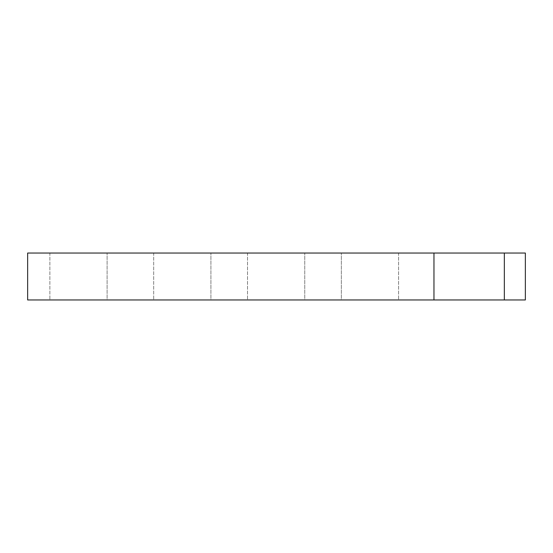 <?xml version="1.0" encoding="UTF-8"?>
<svg xmlns="http://www.w3.org/2000/svg" width="553" height="553" viewBox="0 0 553 553"><rect width="100%" height="100%" fill="white"/><g stroke="black" fill="none" stroke-linecap="round" stroke-linejoin="round"><path stroke-width="0.41" stroke-dasharray="2.77 2.07" d="M525.35 253.039L504.336 253.039L504.336 299.961L525.35 299.961M433.96 299.961L433.96 253.039M210.914 299.961L153.679 299.961L153.679 253.039L210.914 253.039L153.679 253.039L153.679 299.961L210.914 299.961L210.914 253.039L210.914 299.961M304.751 299.961L247.516 299.961L247.516 253.039L304.751 253.039L247.516 253.039L247.516 299.961L304.751 299.961L304.751 253.039L304.751 299.961M107.109 299.961L49.874 299.961L49.874 253.039L107.109 253.039L49.874 253.039L49.874 299.961L107.109 299.961L107.109 253.039L107.109 299.961M341.346 299.961L398.589 299.961L398.589 253.039L341.346 253.039L398.589 253.039L398.589 299.961L341.346 299.961L341.346 253.039L341.346 299.961M504.336 253.039L504.336 299.961L27.65 299.961L27.65 253.039L504.336 253.039"/><path stroke-width="0.83" d="M504.336 299.961L504.336 253.039L525.35 253.039L525.35 299.961L433.96 299.961L433.96 253.039L504.336 253.039M433.96 253.039L27.65 253.039L27.65 299.961L433.96 299.961"/></g></svg>
